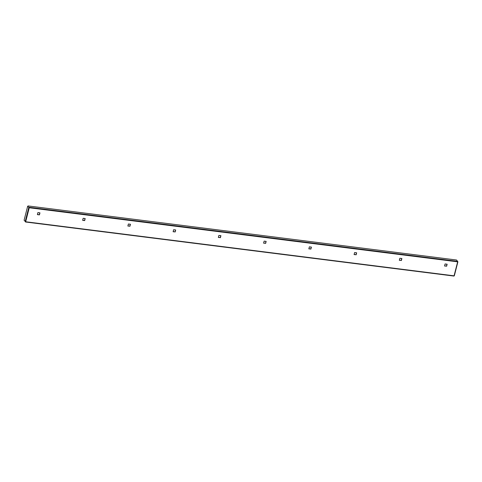 <?xml version="1.0" encoding="UTF-8"?>
<svg xmlns="http://www.w3.org/2000/svg" width="482" height="482" viewBox="0 0 482 482"><rect width="100%" height="100%" fill="white"/><g stroke="black" fill="none" stroke-linecap="round" stroke-linejoin="round"><path stroke-width="0.72" d="M27.667 206.236L29.239 207.76L25.673 221.762L454.068 275.825L457.659 261.828L29.239 207.76L27.667 206.236L24.1 220.238L25.648 221.762L24.365 220.569M457.858 261.81L454.333 275.776L453.936 276.059L25.534 221.979M85.049 218.533L84.561 220.449L82.663 220.208M39.807 212.821L39.319 214.737L37.421 214.502M130.291 224.238L129.803 226.16L127.905 225.919M175.532 229.95L175.044 231.866L173.146 231.625M220.774 235.662L220.286 237.578L218.388 237.337M266.016 241.368L265.528 243.283L263.63 243.048M311.258 247.079L310.769 248.995L308.878 248.754M356.499 252.791L356.011 254.707L354.119 254.466M401.747 258.497L401.253 260.413L399.361 260.178M446.989 264.208L446.495 266.124L444.603 265.883M85.187 218.551L83.151 218.292L82.633 220.328L84.669 220.581L85.187 218.551M39.946 212.839L37.909 212.58L37.391 214.617L39.428 214.876L39.946 212.839M129.911 226.293L130.429 224.257L128.393 224.003L127.875 226.034L129.803 226.16M175.153 231.999L175.671 229.968L173.634 229.709L173.116 231.746L175.044 231.866M220.395 237.71L220.913 235.68L218.876 235.421L218.358 237.451L220.286 237.578M265.636 243.422L266.154 241.386L264.124 241.133L263.606 243.163L265.528 243.283M310.878 249.128L311.402 247.097L309.366 246.838L308.848 248.875L310.769 248.995M356.126 254.839L356.644 252.809L354.607 252.55L354.089 254.58L356.011 254.707M401.367 260.551L401.886 258.515L399.849 258.262L399.331 260.292L401.253 260.413M446.609 266.257L447.127 264.226L445.091 263.967L444.573 266.004L446.495 266.124M28.095 205.941L456.538 260.009L457.683 261.485M457.635 261.352L29.191 207.278M28.763 207.573L25.191 221.575M453.936 276.059L25.492 221.991M457.9 261.774L454.333 275.776"/></g></svg>
